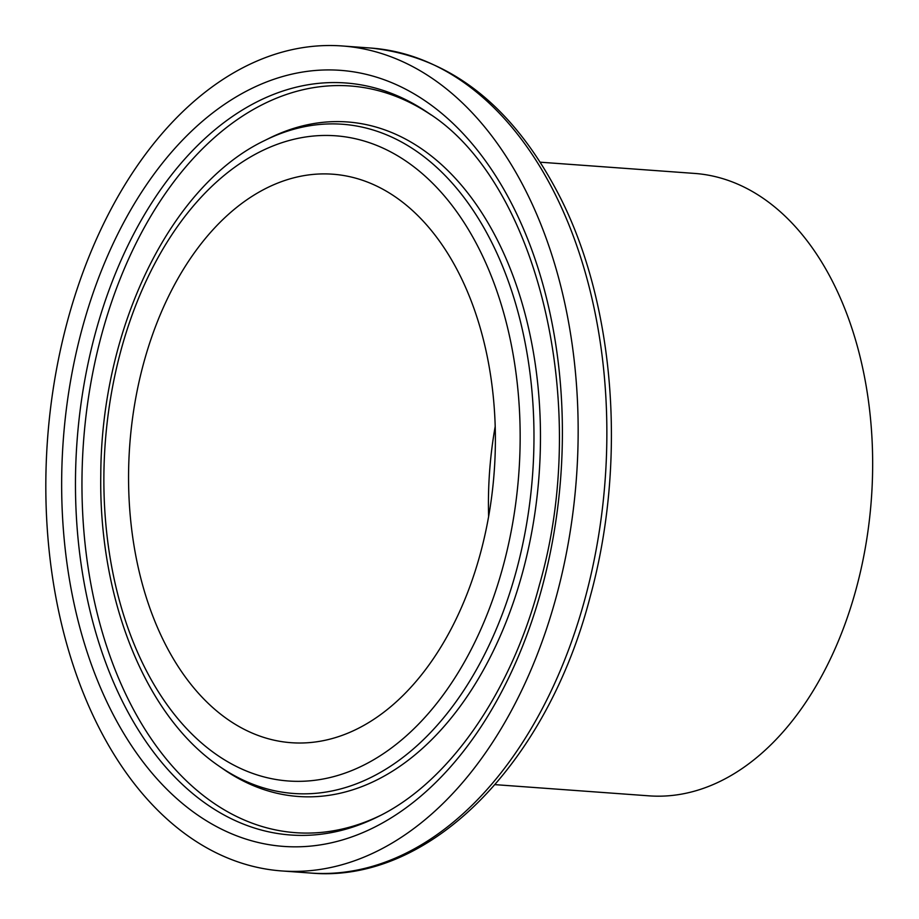 <?xml version="1.0" encoding="UTF-8"?>
<svg xmlns="http://www.w3.org/2000/svg" width="919" height="919" viewBox="0 0 919 919"><rect width="100%" height="100%" fill="white"/><g stroke="black" fill="none" stroke-linecap="round" stroke-linejoin="round"><path stroke-width="1.38" d="M495.054 784.642L649.182 795.854A312.035 200.032 -85.8 0 0 856.301 588.367A312.035 200.032 -85.8 0 0 694.465 173.415L540.338 162.203M495.169 426.6A285.016 182.709 -85.8 0 0 488.621 516.501M556.477 595.949A413.596 265.132 -85.8 0 0 341.971 45.95A413.596 265.132 -85.8 0 0 47.535 439.213A413.596 265.132 -85.8 0 0 281.949 870.959A413.596 265.132 -85.8 0 0 556.477 595.949M480.453 553.204A285.016 182.709 -85.8 0 0 332.644 174.196A285.016 182.709 -85.8 0 0 129.74 445.198A285.016 182.709 -85.8 0 0 291.277 742.713A285.016 182.709 -85.8 0 0 480.453 553.204M585.185 598.039A413.596 265.132 -85.8 0 0 370.69 48.041C451.16 56.587 514.755 107.213 561.475 199.917C615.592 308.6 626.655 464.451 590.09 597.097C546.794 764.344 429.207 883.871 310.656 873.05A413.596 265.132 -85.8 0 0 585.185 598.039M541.98 587.792A389.07 249.417 -85.8 0 0 282.547 76.553A389.07 249.417 -85.8 0 0 111.36 711.019A389.07 249.417 -85.8 0 0 541.98 587.792M429.116 113.519A377.008 241.674 -85.8 0 0 77.035 441.361A377.008 241.674 -85.8 0 0 377.95 816.715C447.898 782.85 510.424 694.546 539.361 585.116C591.491 404.751 537.695 183.099 429.116 113.519M431.091 114.921A374.355 239.974 -85.8 0 0 83.514 441.832A374.355 239.974 -85.8 0 0 380.11 815.612M219.262 766.262L223.26 769.042A338.169 216.781 -85.8 0 0 522.785 571.664A338.169 216.781 -85.8 0 0 488.276 223.328A338.169 216.781 -85.8 0 0 269.152 138.298L264.787 140.469C170.176 185.489 101.193 329.013 100.791 474.641C98.632 598.74 145.248 716.108 219.262 766.262A335.515 215.08 -85.8 0 0 516.432 570.435A335.515 215.08 -85.8 0 0 482.199 224.833A335.515 215.08 -85.8 0 0 264.787 140.469M503.187 565.989A323.454 207.349 -85.8 0 0 287.509 140.963A323.454 207.349 -85.8 0 0 145.191 668.423A323.454 207.349 -85.8 0 0 503.187 565.989M370.69 48.041L341.971 45.95M310.656 873.05L281.949 870.959"/></g></svg>
